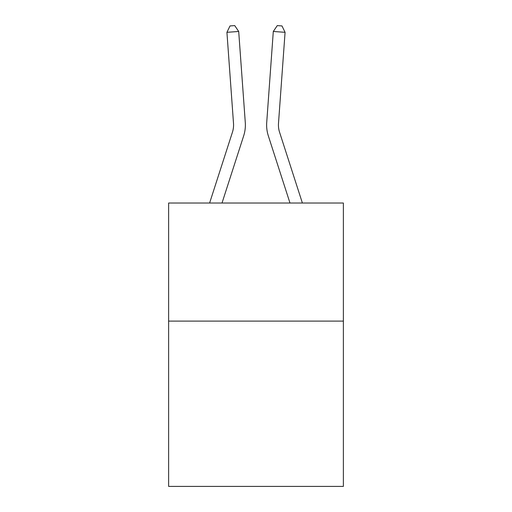 <?xml version="1.0" encoding="UTF-8"?>
<svg xmlns="http://www.w3.org/2000/svg" width="512" height="512" viewBox="0 0 512 512"><rect width="100%" height="100%" fill="white"/><g stroke="black" fill="none" stroke-linecap="round" stroke-linejoin="round"><path stroke-width="0.77" d="M343.373 321.094L343.373 486.4L168.627 486.4L168.627 203.021L343.373 203.021L343.373 321.094L168.627 321.094M245.28 122.445L238.701 31.469L245.28 122.445A35.424 35.424 0 0 1 243.667 135.866L222.016 203.021M209.613 203.021L232.429 132.243A23.616 23.616 0 0 0 233.504 123.296L226.925 32.32L230.016 25.939L234.726 25.6L238.701 31.469L226.925 32.32M302.387 203.021L279.571 132.243A23.616 23.616 0 0 1 278.496 123.296L285.075 32.32L273.299 31.469L266.72 122.445A35.424 35.424 0 0 0 268.333 135.866L289.984 203.021M232.429 132.243A23.616 23.616 0 0 0 233.504 123.296A23.616 23.616 0 0 1 232.429 132.243A23.616 23.616 0 0 0 233.504 123.296A23.616 23.616 0 0 1 232.429 132.243A23.616 23.616 0 0 0 233.504 123.296A23.616 23.616 0 0 1 232.429 132.243A23.616 23.616 0 0 0 233.504 123.296A23.616 23.616 0 0 1 232.429 132.243A23.616 23.616 0 0 0 233.504 123.296A23.616 23.616 0 0 1 232.429 132.243A23.616 23.616 0 0 0 233.504 123.296A23.616 23.616 0 0 1 232.429 132.243A23.616 23.616 0 0 0 233.504 123.296A23.616 23.616 0 0 1 232.429 132.243A23.616 23.616 0 0 0 233.504 123.296A23.616 23.616 0 0 1 232.429 132.243A23.616 23.616 0 0 0 233.504 123.296A23.616 23.616 0 0 1 232.429 132.243A23.616 23.616 0 0 0 233.504 123.296A23.616 23.616 0 0 1 232.429 132.243M285.075 32.32L281.984 25.939L277.274 25.6L273.299 31.469L266.72 122.445M279.571 132.243A23.616 23.616 0 0 1 278.496 123.296A23.616 23.616 0 0 0 279.571 132.243A23.616 23.616 0 0 1 278.496 123.296A23.616 23.616 0 0 0 279.571 132.243A23.616 23.616 0 0 1 278.496 123.296A23.616 23.616 0 0 0 279.571 132.243A23.616 23.616 0 0 1 278.496 123.296A23.616 23.616 0 0 0 279.571 132.243A23.616 23.616 0 0 1 278.496 123.296A23.616 23.616 0 0 0 279.571 132.243A23.616 23.616 0 0 1 278.496 123.296A23.616 23.616 0 0 0 279.571 132.243A23.616 23.616 0 0 1 278.496 123.296A23.616 23.616 0 0 0 279.571 132.243A23.616 23.616 0 0 1 278.496 123.296A23.616 23.616 0 0 0 279.571 132.243A23.616 23.616 0 0 1 278.496 123.296A23.616 23.616 0 0 0 279.571 132.243A23.616 23.616 0 0 1 278.496 123.296A23.616 23.616 0 0 0 279.571 132.243"/></g></svg>
